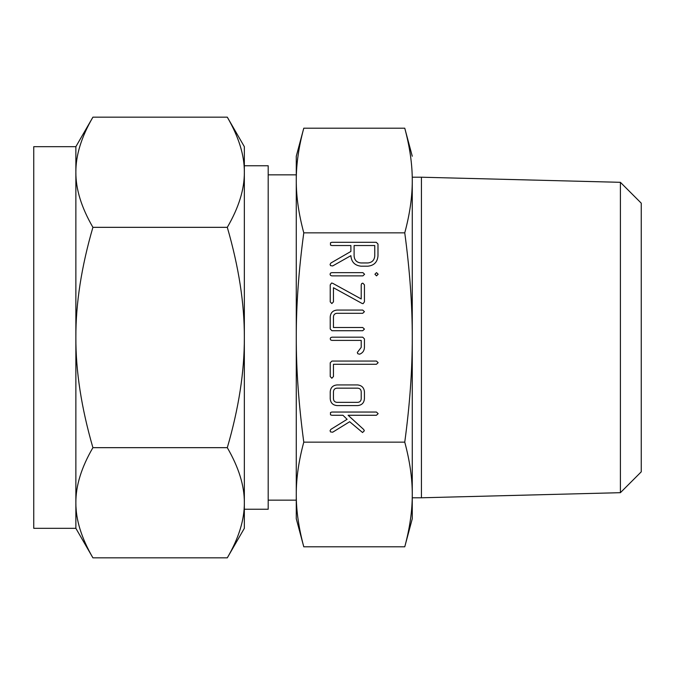 <?xml version="1.0" encoding="UTF-8"?>
<svg xmlns="http://www.w3.org/2000/svg" width="675" height="675" viewBox="0 0 675 675"><rect width="100%" height="100%" fill="white"/><g stroke="black" fill="none" stroke-linecap="round" stroke-linejoin="round"><path stroke-width="1.01" d="M374.92 274.236L376.515 272.641L378.152 274.236L376.515 275.864L374.92 274.236M362.905 272.641L364.593 274.269L362.905 275.864L331.788 275.864L330.522 275.383L330.067 274.269L330.48 273.122L331.788 272.641L362.905 272.641M364.433 301.86L363.049 303.699L361.884 303.353L333.458 287.736L333.458 301.86L331.838 303.564L330.227 301.86L330.227 284.842L331.611 283.002L332.783 283.348L361.209 298.966L361.209 284.85L361.665 283.593L362.821 283.146L364.433 284.85L364.433 301.86M364.433 329.113L362.72 330.725L331.94 330.725L330.227 328.995L330.227 316.955C330.581 312.744 332.859 310.449 337.07 310.07L362.72 310.07L364.433 311.681L362.711 313.301L336.892 313.301C334.766 313.512 333.619 314.693 333.458 316.845L333.458 327.493L362.711 327.493L364.433 329.113M364.433 338.892L364.433 347.49C364.272 350.764 362.669 353 359.623 354.198L357.775 353.742L357.328 352.485L361.209 347.38L361.209 340.402L331.957 340.402L330.64 339.947L330.227 338.791L330.64 337.66L331.94 337.179L362.72 337.179L364.433 338.892M333.458 376.507L331.838 378.253L330.227 376.532L330.227 362.779L331.94 361.058L376.431 361.058L378.152 362.669L376.431 364.281L333.458 364.281L333.458 376.507M364.433 398.697C364.078 402.916 361.792 405.211 357.598 405.591L337.07 405.591C332.859 405.202 330.581 402.907 330.227 398.697L330.227 391.821C330.581 387.61 332.859 385.315 337.07 384.936L357.598 384.936C361.749 385.4 364.027 387.703 364.433 391.821L364.433 398.697M303.531 129.144L303.784 128.191C298.721 146.914 296.215 164.354 296.274 180.52C296.215 196.568 298.721 214.009 303.784 232.85C298.721 270.287 296.215 305.176 296.274 337.5C296.215 369.588 298.721 404.477 303.784 442.15L404.755 442.15C409.818 404.713 412.315 369.824 412.265 337.5C412.324 305.412 409.818 270.523 404.755 232.85C409.818 214.127 412.315 196.687 412.265 180.52L412.265 337.5L412.265 180.52C412.324 164.472 409.818 147.032 404.755 128.191L412.265 156.237M303.784 232.85L404.755 232.85M362.559 432.532L349.658 421.723L332.699 432.202L330.539 431.924L330.067 430.718L330.851 429.368L347.11 419.318L342.959 415.268L331.779 415.268L330.48 414.813L330.48 412.526L331.779 412.045L376.431 412.045L378.152 413.657L376.431 415.268L348.098 415.268L363.715 429.511L364.331 430.777L362.559 432.532M361.024 266.186C354.772 265.494 351.388 261.984 350.882 255.665L332.665 265.942L330.548 265.629L330.067 264.398L330.936 262.988L350.882 251.446L350.882 245.531L331.805 245.531L330.48 245.076L330.48 242.789L331.779 242.308L376.27 242.308L377.983 244.012L377.983 255.926C377.409 262.153 374.017 265.57 367.816 266.186L361.024 266.186M412.265 337.5L412.265 518.763L404.755 546.809C409.818 528.086 412.315 510.646 412.265 494.48C412.324 478.432 409.818 460.991 404.755 442.15M412.265 497.787L421.428 497.787L421.428 177.213L412.265 177.213M303.784 442.15C298.721 460.873 296.215 478.313 296.274 494.48L296.274 156.237L303.784 128.191L404.755 128.191L405.008 129.144M406.207 133.869L406.544 135.262M406.924 136.856L407.202 138.08M407.675 140.189L407.97 141.564M407.202 536.92L406.924 538.144M406.544 539.738L406.207 541.131M405.008 545.856L404.755 546.809L303.784 546.809L303.531 545.856M421.428 497.787L620.401 492.682L620.401 182.318L421.428 177.213M301.328 138.08L301.615 136.856M301.987 135.262L302.324 133.869M296.274 494.48C296.215 510.528 298.721 527.968 303.784 546.809L296.274 518.763L296.274 494.48M302.324 541.131L301.987 539.738M301.615 538.144L301.328 536.92M300.864 534.811L300.569 533.436M620.401 182.318L641.25 203.167L641.25 471.833L620.401 492.682M296.274 337.5L296.274 518.763M296.274 174.842L268.194 174.842M268.194 500.158L296.274 500.158M244.342 509.237L268.194 509.237L268.194 165.763L244.342 165.763L244.342 337.5C244.477 303.708 238.79 266.988 227.298 227.332L92.914 227.332C81.43 266.743 75.743 303.472 75.87 337.5L75.87 146.678L92.914 117.163C81.43 136.865 75.743 155.233 75.87 172.243C75.743 189.143 81.422 207.503 92.914 227.332M227.298 117.163L244.342 146.678L244.342 172.243C244.477 155.351 238.79 136.991 227.298 117.163L92.914 117.163M244.342 165.763L244.342 146.678M75.87 146.678L33.75 146.678L33.75 528.322L75.87 528.322L75.87 337.5C75.743 371.292 81.422 408.012 92.914 447.668C81.43 467.378 75.743 485.738 75.87 502.757C75.743 519.649 81.422 538.009 92.914 557.837L75.87 528.322M227.298 227.332C238.781 207.622 244.468 189.262 244.342 172.243L244.342 528.322L227.298 557.837C238.781 538.135 244.468 519.767 244.342 502.757C244.477 485.857 238.79 467.497 227.298 447.668L92.914 447.668M76.233 510.494L75.971 506.874M227.298 447.668C238.781 408.257 244.468 371.528 244.342 337.5M227.298 557.837L92.914 557.837M333.458 398.807C333.627 400.967 334.783 402.148 336.926 402.359L357.742 402.359C359.876 402.148 361.032 400.967 361.209 398.807L361.209 391.711C361.041 389.551 359.885 388.37 357.742 388.159L336.926 388.159C334.783 388.37 333.627 389.551 333.458 391.711L333.458 398.807M374.76 245.531L354.105 245.531L354.105 255.968C354.476 260.204 356.763 262.533 360.965 262.955L367.867 262.955C372.077 262.524 374.372 260.196 374.76 255.968L374.76 245.531"/></g></svg>
